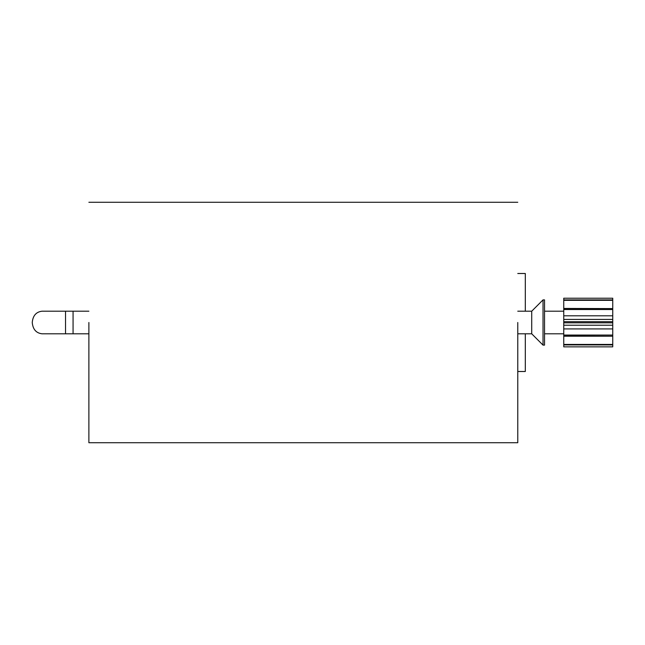 <?xml version="1.0" encoding="UTF-8"?>
<svg xmlns="http://www.w3.org/2000/svg" width="645" height="645" viewBox="0 0 645 645"><rect width="100%" height="100%" fill="white"/><g stroke="black" fill="none" stroke-linecap="round" stroke-linejoin="round"><path stroke-width="0.97" d="M563.754 315.808L612.75 315.808L612.75 309.536L563.754 309.536L563.754 336.198L612.75 336.198L563.754 336.021M612.75 309.003L612.75 300.352L563.754 300.352L563.754 309.003M563.754 335.827L563.754 346.849L612.75 346.849L612.75 344.914L563.754 344.914M563.754 299.893L612.75 299.893L612.75 298.208L563.754 298.208L563.754 300.352M563.754 308.584L612.75 308.584L563.754 308.439L563.754 309.536M563.754 321.694L612.75 321.694L612.75 322.831L563.754 322.831M612.75 308.584L612.75 309.536M612.75 299.893L612.75 300.352M563.754 335.061L612.75 335.061L612.75 336.021M563.754 344.438L612.75 344.438L612.75 344.914M612.75 315.808L612.75 321.694M612.75 335.827L612.75 344.438M612.75 322.831L612.75 335.061M563.754 328.91L612.75 328.91M525.312 333.804L525.312 371.496L517.774 371.496M88.881 322.5L88.881 442.728L88.881 322.5M517.774 322.5L517.774 442.728L517.774 322.5M517.774 273.504L525.312 273.504L525.312 311.196M88.881 333.804L42.038 333.804C36.136 333.086 32.871 329.321 32.25 322.5C32.871 315.679 36.136 311.914 42.038 311.196L43.925 311.196M43.925 333.804L65.532 333.804L65.532 311.196L42.038 311.196L88.881 311.196M517.774 311.196L531.722 311.196L531.722 333.691M543.025 344.873L543.025 299.885L544.533 299.885L544.533 345.115L543.025 345.115L531.722 333.804L517.774 333.804M73.07 333.804L73.07 311.196M563.754 325.225L612.75 325.225M612.75 319.412L563.754 319.412M563.754 333.804L544.533 333.804M88.881 442.728L517.774 442.728M88.881 202.272L517.774 202.272M563.754 311.196L544.533 311.196M531.722 311.196L543.025 299.885"/></g></svg>
